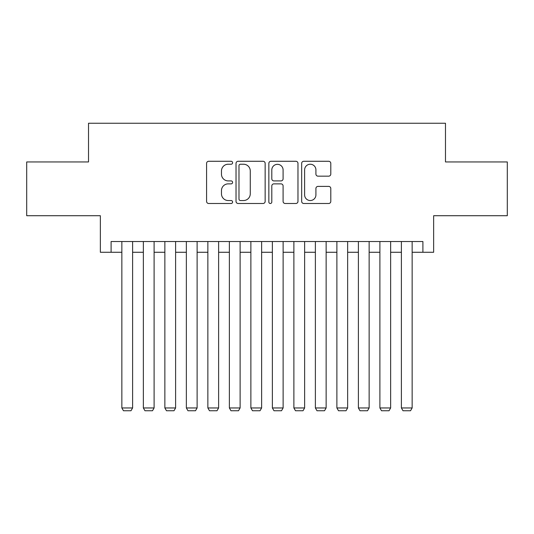 <?xml version="1.0" encoding="UTF-8"?>
<svg xmlns="http://www.w3.org/2000/svg" width="534" height="534" viewBox="0 0 534 534"><rect width="100%" height="100%" fill="white"/><g stroke="black" fill="none" stroke-linecap="round" stroke-linejoin="round"><path stroke-width="0.8" d="M232.597 162.757A1.475 1.475 0 0 0 231.115 161.275L208.694 161.275A2.109 2.109 0 0 0 206.585 163.391L206.585 201.378A2.109 2.109 0 0 0 208.694 203.494L231.115 203.494A1.475 1.475 0 0 0 232.597 202.012A1.475 1.475 0 0 0 231.115 200.537L228.218 200.537A6.755 6.755 0 0 1 221.463 193.782L221.463 190.618A6.755 6.755 0 0 1 228.218 183.863L231.115 183.863A1.475 1.475 0 0 0 232.597 182.381A1.475 1.475 0 0 0 231.115 180.906L228.218 180.906A6.755 6.755 0 0 1 221.463 174.151L221.463 170.987A6.755 6.755 0 0 1 228.218 164.232L231.115 164.232A1.475 1.475 0 0 0 232.597 162.757M328.684 176.16A2.109 2.109 0 0 0 330.793 174.044L330.793 163.391A2.109 2.109 0 0 0 328.684 161.275L303.779 161.275A2.109 2.109 0 0 0 301.67 163.391L301.67 201.378A2.109 2.109 0 0 0 303.779 203.494L328.684 203.494A2.109 2.109 0 0 0 330.793 201.378L330.793 188.502A2.109 2.109 0 0 0 328.684 186.393L318.024 186.393A2.109 2.109 0 0 0 315.914 188.502L315.914 194.89A5.647 5.647 0 0 1 310.267 200.537A5.647 5.647 0 0 1 304.62 194.89L304.62 169.879A5.647 5.647 0 0 1 310.267 164.232A5.647 5.647 0 0 1 315.914 169.879L315.914 174.044A2.109 2.109 0 0 0 318.024 176.16L328.684 176.16M111.099 252.268L111.099 241.522L422.901 241.522L422.901 252.268L433.648 252.268L433.648 215.716L507.3 215.716L507.3 161.956L445.476 161.956L445.476 123.247L88.524 123.247L88.524 161.956L26.7 161.956L26.7 215.716L100.352 215.716L100.352 252.268L121.852 252.268M265.151 163.391A2.109 2.109 0 0 0 263.042 161.275L238.137 161.275A2.109 2.109 0 0 0 236.028 163.391L236.028 201.378A2.109 2.109 0 0 0 238.137 203.494L263.042 203.494A2.109 2.109 0 0 0 265.151 201.378L265.151 163.391M270.958 161.275L295.863 161.275A2.109 2.109 0 0 1 297.972 163.391L297.972 201.378A2.109 2.109 0 0 1 295.863 203.494L285.203 203.494A2.109 2.109 0 0 1 283.093 201.378L283.093 185.972A2.109 2.109 0 0 0 280.984 183.863L273.915 183.863A2.109 2.109 0 0 0 271.799 185.972L271.799 202.012A1.475 1.475 0 0 1 270.324 203.494A1.475 1.475 0 0 1 268.849 202.012L268.849 163.391A2.109 2.109 0 0 1 270.958 161.275M132.606 252.268L143.359 252.268M154.106 252.268L164.859 252.268M175.613 252.268L186.359 252.268M197.113 252.268L207.866 252.268M218.62 252.268L229.366 252.268M240.12 252.268L250.873 252.268M261.627 252.268L272.373 252.268M283.127 252.268L293.88 252.268M304.634 252.268L315.38 252.268M326.134 252.268L336.887 252.268M347.641 252.268L358.387 252.268M369.141 252.268L379.894 252.268M390.641 252.268L401.394 252.268M412.148 252.268L422.901 252.268M240.46 164.232A1.475 1.475 0 0 0 238.978 165.707L238.978 199.062A1.475 1.475 0 0 0 240.46 200.537L243.517 200.537A6.755 6.755 0 0 0 250.272 193.782L250.272 170.987A6.755 6.755 0 0 0 243.517 164.232L240.46 164.232M283.093 169.986A5.647 5.647 0 0 0 277.446 164.338A5.647 5.647 0 0 0 271.799 169.986L271.799 178.797A2.109 2.109 0 0 0 273.915 180.906L280.984 180.906A2.109 2.109 0 0 0 283.093 178.797L283.093 169.986M132.606 241.522L132.606 407.956L121.852 407.956L121.852 241.522M132.606 407.956L130.99 410.753L123.467 410.753L121.852 407.956M154.106 241.522L154.106 407.956L143.359 407.956L143.359 241.522M154.106 407.956L152.497 410.753L144.968 410.753L143.359 407.956M175.613 241.522L175.613 407.956L164.859 407.956L164.859 241.522M175.613 407.956L173.997 410.753L166.475 410.753L164.859 407.956M197.113 241.522L197.113 407.956L186.359 407.956L186.359 241.522M197.113 407.956L195.504 410.753L187.975 410.753L186.359 407.956M218.62 241.522L218.62 407.956L207.866 407.956L207.866 241.522M218.62 407.956L217.004 410.753L209.482 410.753L207.866 407.956M240.12 241.522L240.12 407.956L229.366 407.956L229.366 241.522M240.12 407.956L238.511 410.753L230.982 410.753L229.366 407.956M261.627 241.522L261.627 407.956L250.873 407.956L250.873 241.522M261.627 407.956L260.011 410.753L252.489 410.753L250.873 407.956M283.127 241.522L283.127 407.956L272.373 407.956L272.373 241.522M283.127 407.956L281.511 410.753L273.989 410.753L272.373 407.956M304.634 241.522L304.634 407.956L293.88 407.956L293.88 241.522M304.634 407.956L303.018 410.753L295.489 410.753L293.88 407.956M326.134 241.522L326.134 407.956L315.38 407.956L315.38 241.522M326.134 407.956L324.518 410.753L316.996 410.753L315.38 407.956M347.641 241.522L347.641 407.956L336.887 407.956L336.887 241.522M347.641 407.956L346.025 410.753L338.496 410.753L336.887 407.956M369.141 241.522L369.141 407.956L358.387 407.956L358.387 241.522M369.141 407.956L367.526 410.753L360.003 410.753L358.387 407.956M390.641 241.522L390.641 407.956L379.894 407.956L379.894 241.522M390.641 407.956L389.032 410.753L381.503 410.753L379.894 407.956M412.148 241.522L412.148 407.956L401.394 407.956L401.394 241.522M412.148 407.956L410.533 410.753L403.01 410.753L401.394 407.956"/></g></svg>
